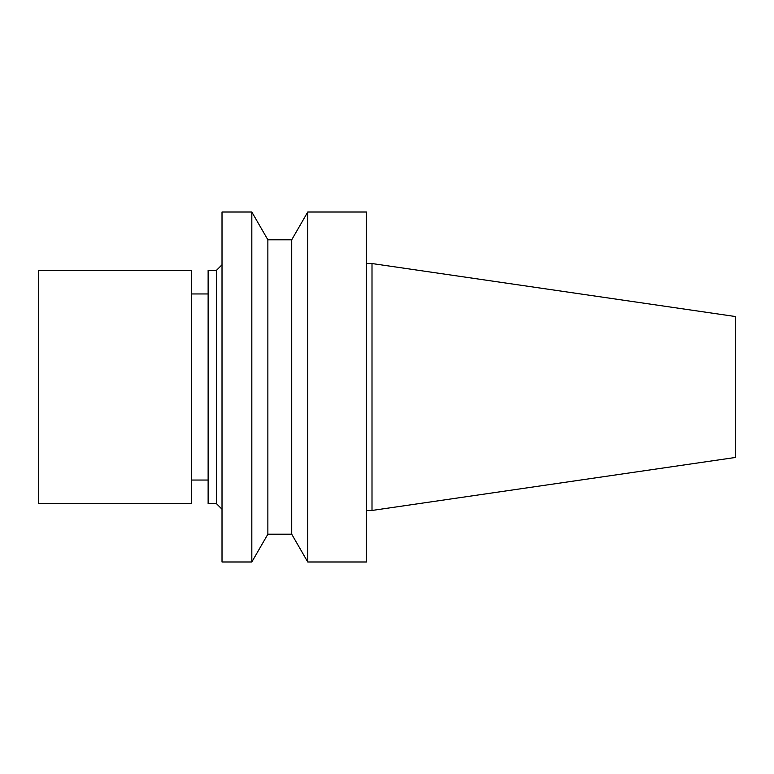 <?xml version="1.0" encoding="UTF-8"?>
<svg xmlns="http://www.w3.org/2000/svg" width="774" height="774" viewBox="0 0 774 774"><rect width="100%" height="100%" fill="white"/><g stroke="black" fill="none" stroke-linecap="round" stroke-linejoin="round"><path stroke-width="1.16" d="M372.004 263.537L372.004 510.463L735.3 457.482L735.3 316.518L372.004 263.537L366.45 263.537M372.004 510.463L366.45 510.463M366.45 561.982L366.45 212.018L307.752 212.018L307.752 561.982L366.45 561.982M307.752 561.982L291.721 534.205L291.721 239.795L307.752 212.018M291.721 534.205L267.862 534.205L267.862 239.795L251.821 212.018L222.012 212.018L222.012 561.982L251.821 561.982L251.821 212.018M267.862 534.205L251.821 561.982M222.012 509.215L216.459 503.651L216.459 270.349L222.012 264.785M216.459 503.651L208.129 503.651L208.129 270.349L216.459 270.349M208.129 480.044L191.459 480.044M38.7 503.651L38.7 270.349L191.459 270.349L191.459 503.651L38.7 503.651M291.721 239.795L267.862 239.795M208.129 293.956L191.459 293.956"/></g></svg>
